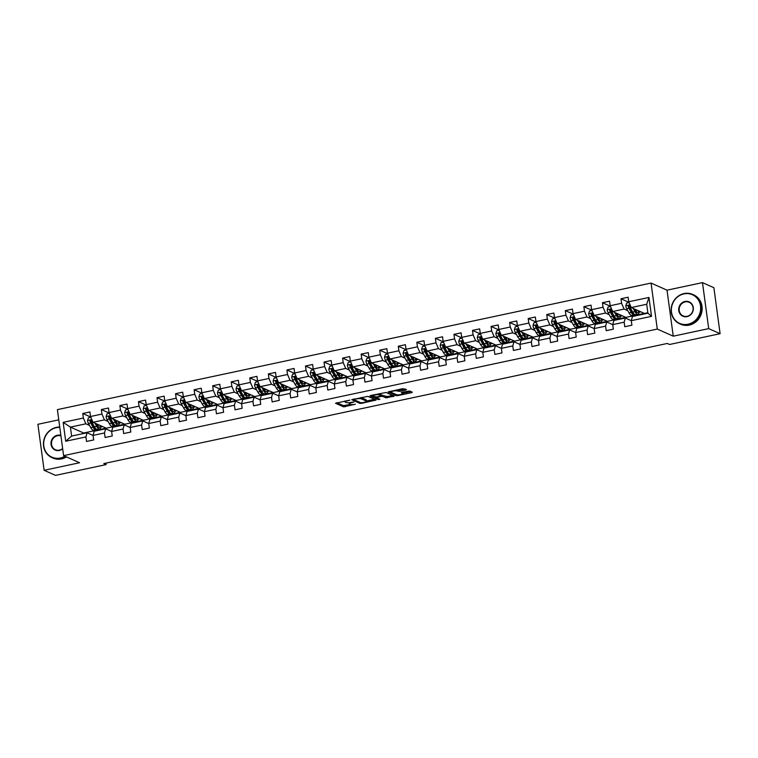 <?xml version="1.0" encoding="UTF-8"?>
<svg xmlns="http://www.w3.org/2000/svg" width="758" height="758" viewBox="0 0 758 758"><rect width="100%" height="100%" fill="white"/><g stroke="black" fill="none" stroke-linecap="round" stroke-linejoin="round"><path stroke-width="1.14" d="M349.789 400.139L335.529 403.265L343.592 406.856L355.379 404.232A4.036 0.872 172.3 0 1 350.215 404.384L349.542 404.09A4.036 0.872 172.3 0 1 349.277 403.834A4.036 0.872 172.3 0 1 351.845 402.65L353.948 401.996L351.219 402.375A4.036 0.872 172.3 0 1 346.046 402.536L345.373 402.233A4.036 0.872 172.3 0 1 345.108 401.977A4.036 0.872 172.3 0 1 347.676 400.793L349.789 400.139M405.795 390.076L406.515 389.621L402.64 388.664L388.058 391.971L396.197 395.648L397.817 395.591L411.594 392.653L412.314 392.208L409.585 390.995L402.072 392.303L401.266 392.663L402.706 393.355A3.373 0.73 172.3 0 1 402.924 393.563A3.373 0.73 172.3 0 1 400.233 394.653A3.373 0.73 172.3 0 1 396.453 394.681L391.147 392.322A3.373 0.73 172.3 0 1 390.929 392.104A3.373 0.73 172.3 0 1 393.62 391.014A3.373 0.73 172.3 0 1 397.4 390.986L399.902 391.327L405.795 390.076L405.682 389.252M673.246 336.182L708.702 328.621L720.1 333.7L713.875 287.699L702.476 282.62L667.021 290.172L651.056 283.066L657.281 329.067L673.246 336.182L667.021 290.172M58.773 419.847L37.9 424.3L44.125 470.301L79.571 462.74L63.606 455.634L657.281 329.067M44.125 470.301L55.523 475.38L106.082 464.607L105.893 463.147M720.1 333.7L669.541 344.483L667.258 343.469L103.808 463.583L106.082 464.607M367.933 396.358L351.74 399.712L359.879 403.389L361.5 403.341L376.082 400.034L367.933 396.358M370.7 395.477L386.097 392.492L394.236 396.159L385.926 397.836L382.657 396.377L381.037 396.425L376.319 397.628L379.862 399.286L378.176 399.58L369.98 395.922L370.7 395.477M651.056 283.066L57.39 409.623L63.606 455.634M628.969 302.309L620.991 298.747L621.598 303.285L610.181 305.72L609.565 301.182L602.43 302.707L603.046 307.246L591.619 309.681L591.003 305.142L583.868 306.658L584.484 311.197L573.057 313.632L572.451 309.093L565.307 310.619L565.923 315.157L554.505 317.593L553.89 313.054L546.745 314.57L547.361 319.109L535.944 321.544L535.328 317.005L528.193 318.531L528.8 323.069L517.382 325.504L516.766 320.966L509.632 322.482L510.248 327.02L498.821 329.455L498.205 324.917L491.07 326.442L491.686 330.981L480.259 333.416L479.653 328.877L472.509 330.403L473.125 334.941L461.707 337.376L461.091 332.838L453.947 334.354L454.563 338.892L443.146 341.327L442.53 336.789L435.395 338.314L436.002 342.853L424.584 345.288L423.968 340.749L416.834 342.265L417.45 346.804L406.023 349.239L405.407 344.701L398.272 346.226L398.888 350.764L387.461 353.2L386.855 348.661L379.711 350.187L380.327 354.725L368.909 357.16L368.293 352.622L361.149 354.138L361.765 358.676L350.348 361.111L349.732 356.573L342.597 358.098L343.203 362.637L331.786 365.072L331.17 360.533L324.036 362.049L324.651 366.588L313.225 369.023L312.609 364.484L305.474 366.01L306.09 370.548L294.663 372.983L294.057 368.445L286.912 369.97L287.528 374.509L276.111 376.944L275.495 372.405L268.351 373.921L268.967 378.46L257.549 380.895L256.934 376.356L249.799 377.882L250.405 382.42L238.988 384.856L238.372 380.317L231.237 381.833L231.853 386.372L220.426 388.807L219.811 384.268L212.676 385.794L213.292 390.332L201.865 392.767L201.258 388.229L194.114 389.745L194.73 394.283L183.313 396.718L182.697 392.18L175.553 393.705L176.169 398.244L164.751 400.679L164.135 396.14L157.001 397.666L157.607 402.204L146.19 404.639L145.574 400.101L138.439 401.617L139.055 406.155L127.628 408.59L127.012 404.052L119.878 405.577L120.494 410.116L109.067 412.551L108.46 408.012L101.316 409.528L101.932 414.067L90.515 416.502L89.899 411.964L82.764 413.489L83.371 418.028L63.151 422.339L65.7 441.241L71.612 436.068L87.085 432.771L93.073 435.433M620.991 298.747L628.126 297.221L628.742 301.76L648.962 297.449L651.52 316.351L631.291 320.662L631.907 325.201L624.772 326.726L624.156 322.188L612.739 324.623L613.345 329.161L606.21 330.678L605.595 326.139L594.177 328.574L594.793 333.113L587.649 334.638L587.033 330.1L575.616 332.535L576.232 337.073L569.087 338.589L568.481 334.051L557.054 336.486L557.67 341.024L550.535 342.55L549.92 338.011L538.493 340.446L539.109 344.985L531.974 346.51L531.358 341.972L519.941 344.407L520.547 348.945L513.412 350.461L512.796 345.923L501.379 348.358L501.995 352.896L494.851 354.422L494.244 349.883L482.818 352.318L483.433 356.857L476.289 358.373L475.683 353.834L464.256 356.269L464.872 360.808L457.737 362.333L457.121 357.795L445.695 360.23L446.31 364.769L439.176 366.294L438.56 361.756L427.142 364.191L427.749 368.729L420.614 370.245L419.998 365.707L408.581 368.142L409.197 372.68L402.053 374.206L401.446 369.667L390.019 372.102L390.635 376.641L383.491 378.157L382.885 373.618L371.458 376.053L372.074 380.592L364.939 382.117L364.323 377.579L352.906 380.014L353.512 384.552L346.378 386.078L345.762 381.539L334.344 383.965L334.951 388.503L327.816 390.029L327.2 385.49L315.783 387.925L316.399 392.464L309.255 393.989L308.648 389.451L297.221 391.886L297.837 396.425L290.693 397.941L290.087 393.402L278.66 395.837L279.276 400.376L272.141 401.901L271.525 397.363L260.108 399.798L260.714 404.336L253.579 405.852L252.964 401.314L241.546 403.749L242.153 408.287L235.018 409.813L234.402 405.274L222.985 407.709L223.601 412.248L216.456 413.773L215.85 409.235L204.423 411.67L205.039 416.208L197.904 417.724L197.288 413.186L185.862 415.621L186.477 420.159L179.343 421.685L178.727 417.146L167.31 419.581L167.916 424.12L160.781 425.636L160.165 421.097L148.748 423.533L149.364 428.071L142.22 429.596L141.604 425.058L130.186 427.493L130.802 432.032L123.658 433.557L123.052 429.019L111.625 431.454L112.241 435.992L105.106 437.508L104.49 432.97L93.063 435.405L93.679 439.943L86.545 441.469L85.929 436.93L65.7 441.241M636.256 314.494L637.326 314.968L625.909 317.403L612.682 311.51L624.099 309.075L627.785 310.714M631.3 320.691L625.312 318.028L613.885 320.463L612.739 324.623M624.099 309.075L621.598 303.285M612.682 311.51L610.181 305.72M624.156 322.188L625.312 318.028M617.694 318.445L618.765 318.919L607.347 321.354L594.12 315.461L605.538 313.026L609.224 314.674M612.739 324.651L606.751 321.979L595.324 324.415L594.177 328.574L588.189 325.94L576.772 328.375L575.616 332.535M605.538 313.026L603.046 307.246M594.12 315.461L591.619 309.681M605.595 326.139L606.751 321.979M599.142 322.406L600.203 322.88L588.786 325.315L575.559 319.421L586.976 316.986L590.662 318.625M586.976 316.986L584.484 311.197M575.559 319.421L573.057 313.632M587.033 330.1L588.189 325.94M580.581 326.357L581.651 326.84L570.224 329.275L556.997 323.372L568.424 320.937L572.101 322.586M575.625 332.563L569.628 329.891L558.21 332.326L557.054 336.486M568.424 320.937L565.923 315.157M556.997 323.372L554.505 317.593M568.481 334.051L569.628 329.891M562.019 330.317L563.09 330.791L551.663 333.226L538.436 327.333L549.863 324.898L553.548 326.537M557.064 336.524L551.066 333.852L539.649 336.287L538.493 340.446M549.863 324.898L547.361 319.109M538.436 327.333L535.944 321.544M549.92 338.011L551.066 333.852M543.458 334.269L544.528 334.752L533.111 337.187L519.884 331.293L531.301 328.858L534.987 330.497M538.502 340.475L532.514 337.812L521.087 340.238L519.941 344.407L513.952 341.763L502.526 344.198L501.379 348.358M531.301 328.858L528.8 323.069M519.884 331.293L517.382 325.504M531.358 341.972L532.514 337.812M524.896 338.229L525.967 338.703L514.549 341.138L501.322 335.244L512.74 332.809L516.425 334.458M512.74 332.809L510.248 327.02M501.322 335.244L498.821 329.455M512.796 345.923L513.952 341.763M506.344 342.19L507.405 342.663L495.988 345.098L482.761 339.205L494.178 336.77L497.864 338.409M501.379 348.386L495.391 345.724L483.974 348.159L482.818 352.318M494.178 336.77L491.686 330.981M482.761 339.205L480.259 333.416M494.244 349.883L495.391 345.724M487.782 346.141L488.853 346.614L477.426 349.05L464.199 343.156L475.626 340.721L479.302 342.37M482.827 352.347L476.829 349.675L465.412 352.11L464.256 356.269M475.626 340.721L473.125 334.941M464.199 343.156L461.707 337.376M475.683 353.834L476.829 349.675M469.221 350.101L470.292 350.575L458.865 353.01L445.638 347.117L457.065 344.682L460.75 346.321M464.266 356.307L458.268 353.635L446.85 356.071L445.695 360.23L439.716 357.587L428.289 360.022L427.142 364.191M457.065 344.682L454.563 338.892M445.638 347.117L443.146 341.327M457.121 357.795L458.268 353.635M450.659 354.052L451.73 354.536L440.313 356.971L427.086 351.077L438.503 348.642L442.189 350.281M438.503 348.642L436.002 342.853M427.086 351.077L424.584 345.288M438.56 361.756L439.716 357.587M432.098 358.013L433.169 358.487L421.751 360.922L408.524 355.028L419.941 352.593L423.627 354.232M427.142 364.219L421.154 361.547L409.727 363.982L408.581 368.142L402.593 365.508L391.175 367.943L390.019 372.102M419.941 352.593L417.45 346.804M408.524 355.028L406.023 349.239M419.998 365.707L421.154 361.547M413.546 361.973L414.607 362.447L403.19 364.882L389.963 358.989L401.38 356.554L405.066 358.193M401.38 356.554L398.888 350.764M389.963 358.989L387.461 353.2M401.446 369.667L402.593 365.508M394.984 365.924L396.055 366.398L384.628 368.833L371.401 362.94L382.828 360.505L386.504 362.153M390.029 372.131L384.031 369.459L372.614 371.894L371.458 376.053M382.828 360.505L380.327 354.725M371.401 362.94L368.909 357.16M382.885 373.618L384.031 369.459M376.423 369.885L377.493 370.359L366.067 372.794L352.84 366.9L364.266 364.465L367.952 366.105M371.467 376.091L365.479 373.419L354.052 375.854L352.906 380.014M364.266 364.465L361.765 358.676M352.84 366.9L350.348 361.111M364.323 377.579L365.479 373.419M357.861 373.836L358.932 374.319L347.515 376.754L334.287 370.851L345.705 368.426L349.391 370.065M352.906 380.042L346.918 377.37L335.491 379.805L334.344 383.965M345.705 368.426L343.203 362.637M334.287 370.851L331.786 365.072M345.762 381.539L346.918 377.37M339.3 377.797L340.37 378.27L328.953 380.706L315.726 374.812L327.143 372.377L330.829 374.016M334.344 384.003L328.356 381.331L316.929 383.766L315.783 387.925M327.143 372.377L324.651 366.588M315.726 374.812L313.225 369.023M327.2 385.49L328.356 381.331M320.748 381.757L321.809 382.231L310.392 384.666L297.164 378.773L308.582 376.338L312.268 377.977M315.783 387.954L309.795 385.291L298.377 387.726L297.221 391.886M308.582 376.338L306.09 370.548M297.164 378.773L294.663 372.983M308.648 389.451L309.795 385.291M302.186 385.708L303.257 386.182L291.83 388.617L278.603 382.724L290.03 380.289L293.716 381.937M297.231 391.914L291.233 389.242L279.816 391.678L278.66 395.837M290.03 380.289L287.528 374.509M278.603 382.724L276.111 376.944M290.087 393.402L291.233 389.242M283.625 389.669L284.695 390.143L273.268 392.578L260.041 386.684L271.468 384.249L275.154 385.888M278.669 395.865L272.681 393.203L261.254 395.638L260.108 399.798M271.468 384.249L268.967 378.46M260.041 386.684L257.549 380.895M271.525 397.363L272.681 393.203M265.063 393.62L266.134 394.103L254.716 396.538L241.489 390.635L252.907 388.2L256.592 389.849M260.108 399.826L254.119 397.154L242.693 399.589L241.546 403.749M252.907 388.2L250.405 382.42M241.489 390.635L238.988 384.856M252.964 401.314L254.119 397.154M246.502 397.58L247.572 398.054L236.155 400.489L222.928 394.596L234.345 392.161L238.031 393.8M241.546 403.787L235.558 401.115L224.141 403.55L222.985 407.709M234.345 392.161L231.853 386.372M222.928 394.596L220.426 388.807M234.402 405.274L235.558 401.115M227.95 401.532L229.011 402.015L217.593 404.45L204.366 398.556L215.784 396.121L219.469 397.761M222.985 407.738L216.996 405.075L205.579 407.501L204.423 411.67L198.435 409.026L187.018 411.461L185.862 415.621M215.784 396.121L213.292 390.332M204.366 398.556L201.865 392.767M215.85 409.235L216.996 405.075M209.388 405.492L210.459 405.966L199.032 408.401L185.805 402.507L197.232 400.072L200.917 401.721M197.232 400.072L194.73 394.283M185.805 402.507L183.313 396.718M197.288 413.186L198.435 409.026M190.827 409.453L191.897 409.926L180.47 412.361L167.243 406.468L178.67 404.033L182.356 405.672M185.871 415.649L179.883 412.987L168.456 415.422L167.31 419.581L161.321 416.938L149.894 419.373L148.748 423.533M178.67 404.033L176.169 398.244M167.243 406.468L164.751 400.679M178.727 417.146L179.883 412.987M172.265 413.404L173.336 413.877L161.918 416.313L148.691 410.419L160.109 407.984L163.794 409.633M160.109 407.984L157.607 402.204M148.691 410.419L146.19 404.639M160.165 421.097L161.321 416.938M153.703 417.364L154.774 417.838L143.357 420.273L130.13 414.38L141.547 411.945L145.233 413.584M148.748 423.57L142.76 420.898L131.342 423.334L130.186 427.493L124.198 424.85L112.781 427.285L111.625 431.454M141.547 411.945L139.055 406.155M130.13 414.38L127.628 408.59M141.604 425.058L142.76 420.898M135.151 421.315L136.213 421.799L124.795 424.234L111.568 418.34L122.986 415.905L126.671 417.544M122.986 415.905L120.494 410.116M111.568 418.34L109.067 412.551M123.052 429.019L124.198 424.85M116.59 425.276L117.661 425.75L106.234 428.185L93.007 422.291L104.433 419.856L108.119 421.495M111.634 431.482L105.637 428.81L94.219 431.245L93.063 435.405M104.433 419.856L101.932 414.067M93.007 422.291L90.515 416.502M104.49 432.97L105.637 428.81M98.028 429.236L99.099 429.71L83.636 433.007L70.399 427.114L85.872 423.817L89.558 425.456M85.872 423.817L83.371 418.028M71.612 436.068L70.399 427.114L63.151 422.339M85.929 436.93L87.085 432.771M708.702 328.621L702.476 282.62M83.636 433.007L83.693 433.491M631.291 320.662L632.447 316.503L647.91 313.206L646.707 304.252L631.234 307.549L644.461 313.442L647.844 312.722M637.326 314.968L644.272 313.357M618.765 318.919L625.71 317.318M600.203 322.88L607.149 321.269M581.651 326.84L588.587 325.229M563.09 330.791L570.035 329.18M544.528 334.752L551.473 333.141M525.967 338.703L532.912 337.102M507.405 342.663L514.35 341.053M488.853 346.614L495.789 345.013M470.292 350.575L477.237 348.964M451.73 354.536L458.675 352.925M433.169 358.487L440.114 356.885M414.607 362.447L421.552 360.836M396.055 366.398L402.991 364.797M377.493 370.359L384.439 368.748M358.932 374.319L365.877 372.709M340.37 378.27L347.316 376.66M321.809 382.231L328.754 380.62M303.257 386.182L310.202 384.581M284.695 390.143L291.641 388.532M266.134 394.103L273.079 392.492M247.572 398.054L254.517 396.443M229.011 402.015L235.956 400.404M210.459 405.966L217.404 404.365M191.897 409.926L198.842 408.316M173.336 413.877L180.281 412.276M154.774 417.838L161.719 416.227M136.213 421.799L143.158 420.188M117.661 425.75L124.606 424.148M99.099 429.71L106.044 428.099M651.52 316.351L647.91 313.206M646.707 304.252L648.962 297.449M631.234 307.549L628.742 301.76M100.985 426.925L102.624 426.574M99.08 429.587L98.208 429.199M90.742 417.052L82.764 413.489M109.304 413.091L101.316 409.528M117.642 425.626L116.77 425.238M119.546 422.964L121.176 422.623M127.865 409.131L119.878 405.577M136.203 421.675L135.322 421.277M138.108 419.013L139.737 418.662M146.427 405.179L138.439 401.617M154.755 417.715L153.883 417.326M156.66 415.052L158.299 414.702M164.988 401.219L157.001 397.666M173.317 413.754L172.445 413.366M175.221 411.101L176.86 410.751M183.54 397.268L175.553 393.705M191.878 409.803L191.007 409.415M193.783 407.141L195.422 406.79M202.102 393.307L194.114 389.745M210.44 405.843L209.568 405.454M212.344 403.19L213.974 402.839M220.663 389.347L212.676 385.794M229.001 401.892L228.12 401.494M230.906 399.229L232.535 398.879M239.225 385.396L231.237 381.833M247.553 397.931L246.682 397.543M249.458 395.269L251.097 394.927M257.777 381.435L249.799 377.882M266.115 393.971L265.243 393.582M268.019 391.317L269.659 390.967M276.338 377.484L268.351 373.921M284.676 390.019L283.805 389.631M286.581 387.357L288.22 387.006M294.9 373.523L286.912 369.97M303.238 386.059L302.366 385.67M305.142 383.406L306.772 383.055M313.461 369.572L305.474 366.01M321.799 382.108L320.918 381.719M323.704 379.445L325.334 379.095M332.023 365.612L324.036 362.049M340.351 378.147L339.48 377.759M342.256 375.485L343.895 375.144M350.575 361.651L342.597 358.098M358.913 374.187L358.041 373.798M360.817 371.534L362.457 371.183M369.137 357.7L361.149 354.138M377.475 370.236L376.603 369.847M379.379 367.573L381.018 367.223M387.698 353.74L379.711 350.187M396.036 366.275L395.164 365.887M397.941 363.622L399.57 363.272M406.26 349.789L398.272 346.226M414.598 362.324L413.716 361.936M416.502 359.662L418.132 359.311M424.821 345.828L416.834 342.265M433.15 358.363L432.278 357.975M435.054 355.701L436.693 355.36M443.373 341.867L435.395 338.314M451.711 354.412L450.839 354.014M453.616 351.75L455.255 351.399M461.935 337.916L453.947 334.354M470.273 350.452L469.401 350.063M472.177 347.789L473.816 347.439M480.496 333.956L472.509 330.403M488.834 346.491L487.962 346.103M490.739 343.838L492.368 343.488M499.058 330.005L491.07 326.442M507.396 342.54L506.515 342.152M509.3 339.878L510.93 339.527M517.619 326.044L509.632 322.482M525.948 338.58L525.076 338.191M527.852 335.927L529.491 335.576M536.171 322.084L528.193 318.531M544.509 334.629L543.638 334.231M546.414 331.966L548.053 331.616M554.733 318.133L546.745 314.57M563.071 330.668L562.199 330.28M564.975 328.006L566.614 327.664M573.294 314.172L565.307 310.619M581.632 326.707L580.751 326.319M583.537 324.054L585.167 323.704M591.856 310.221L583.868 306.658M600.194 322.756L599.313 322.368M602.098 320.094L603.728 319.743M610.417 306.26L602.43 302.707M618.746 318.796L617.874 318.407M620.65 316.143L622.29 315.792M637.307 314.845L636.436 314.456M639.212 312.182L640.851 311.832M336.855 402.688L343.421 405.615L350.338 404.44M366.379 401.02L374.499 399.286M353.143 399.22L353.882 399.542M354.45 399.352L353.948 399.665L361.026 402.82L363.849 402.422A4.036 0.872 172.3 0 0 366.417 401.247A4.036 0.872 172.3 0 0 366.152 400.991L361.32 398.831A4.036 0.872 172.3 0 0 356.146 398.992L354.393 398.954M366.417 401.247L366.247 399.997A4.036 0.872 172.3 0 0 365.981 399.741L366.152 400.991M361.016 397.543A4.036 0.872 172.3 0 1 361.149 397.59L365.981 399.741M392.663 395.411L387.366 396.538L387.537 397.789M381.122 395.136L387.366 396.538M376.319 397.58L375.238 397.097M379.104 393.686L379.265 394.871A3.373 0.73 172.3 0 0 375.485 394.899A3.373 0.73 172.3 0 0 372.794 395.989L371.306 395.344M372.671 395.06L372.794 395.989A3.373 0.73 172.3 0 0 373.012 396.197L376.499 396.984L381.217 395.78L379.265 394.871M380.99 394.634L381.132 395.704M379.19 393.667L380.961 394.454M397.344 389.792L399.731 390.086L405.018 388.958M402.924 393.563L402.754 392.322A3.373 0.73 172.3 0 0 402.65 392.17M402.877 393.231L410.817 391.545M389.47 391.479L390.939 392.132L390.806 391.194M90.846 417.288L88.402 417.81L87.549 420.548A3.402 1.099 78 0 0 88.459 423.485L90.77 427.645A9.835 3.174 78 0 0 93.66 430.165L95.925 429.682A9.835 3.174 78 0 0 96.579 429.274M94.267 427.484A8.158 2.634 78 0 0 94.466 426.858L92.144 422.699A3.402 1.099 -102 0 1 91.424 420.718L90.969 420.15M94.921 423.144L96.721 426.384A9.835 3.174 78 0 0 99.611 428.895A9.835 3.174 78 0 0 101.165 425.93M96.01 423.627L96.863 425.172A8.158 2.634 78 0 0 99.26 427.266A8.158 2.634 78 0 0 100.407 425.589M91.424 420.718L89.994 421.022A3.402 1.099 78 0 0 90.723 423.002L93.035 427.171A9.835 3.174 78 0 0 95.925 429.682M97.536 426.204A9.835 3.174 78 0 0 97.583 424.328M96.958 424.054A8.158 2.634 -102 0 1 96.901 425.247M95.224 428.052A8.158 2.634 -102 0 1 93.177 425.958L90.865 421.799A1.734 0.559 -102 0 1 90.647 421.315L89.994 421.022M99.611 428.895L97.346 429.379A9.835 3.174 -102 0 1 94.466 426.858L96.721 426.384M97.962 426.697A8.158 2.634 78 0 0 98.35 424.679M59.787 427.389A15.681 14.449 -66 0 0 56.263 427.692A15.681 14.449 -66 0 0 43.793 445.95A15.681 14.449 -66 0 0 60.365 458.031A15.681 14.449 -66 0 0 64.932 456.221M65.472 456.458A16.07 14.8 114 0 1 60.545 458.467A16.07 14.8 114 0 1 51.904 457.595A16.07 14.8 114 0 1 43.604 441.431A16.07 14.8 114 0 1 56.348 427.379A16.07 14.8 114 0 1 59.749 427.067M62.687 448.783A7.836 7.22 114 0 1 59.332 450.441A7.836 7.22 114 0 1 51.051 444.406A7.836 7.22 114 0 1 57.286 435.272A7.836 7.22 114 0 1 60.886 435.462M60.943 435.897A7.457 6.869 -66 0 0 57.475 435.708A7.457 6.869 -66 0 0 51.563 442.227A7.457 6.869 -66 0 0 55.41 449.731A7.457 6.869 -66 0 0 59.418 450.129A7.457 6.869 -66 0 0 62.649 448.509M66.477 456.913A16.07 14.8 114 0 1 61.55 458.912A16.07 14.8 114 0 1 52.908 458.04L51.904 457.595M683.953 293.877A15.681 14.449 -66 0 0 671.493 312.135A15.681 14.449 -66 0 0 688.056 324.216A15.681 14.449 -66 0 0 700.525 305.948A15.681 14.449 -66 0 0 683.953 293.877M688.245 324.651A16.07 14.8 114 0 1 679.604 323.78A16.07 14.8 114 0 1 671.304 307.615A16.07 14.8 114 0 1 684.038 293.564A16.07 14.8 114 0 1 692.679 294.426A16.07 14.8 114 0 1 700.979 310.6A16.07 14.8 114 0 1 688.245 324.651M684.976 301.457A7.836 7.22 114 0 1 693.267 307.492A7.836 7.22 114 0 1 687.032 316.626A7.836 7.22 114 0 1 678.751 310.591A7.836 7.22 114 0 1 684.976 301.457M687.118 316.313A7.457 6.869 -66 0 0 693.03 309.795A7.457 6.869 -66 0 0 689.174 302.3A7.457 6.869 -66 0 0 685.166 301.892A7.457 6.869 -66 0 0 679.253 308.411A7.457 6.869 -66 0 0 683.11 315.915A7.457 6.869 -66 0 0 687.118 316.313M692.679 294.426L693.684 294.881A16.07 14.8 114 0 1 701.984 311.045A16.07 14.8 114 0 1 689.249 325.097A16.07 14.8 114 0 1 680.608 324.225L679.604 323.78M109.408 413.328L106.963 413.849L106.111 416.587A3.402 1.099 78 0 0 107.02 419.525L109.332 423.694A9.835 3.174 78 0 0 112.222 426.204L114.486 425.721A9.835 3.174 78 0 0 115.14 425.314M112.828 423.523A8.158 2.634 78 0 0 113.018 422.907L110.706 418.738A3.402 1.099 -102 0 1 109.976 416.767L109.531 416.189M113.482 419.193L115.282 422.424A9.835 3.174 78 0 0 118.172 424.935A9.835 3.174 78 0 0 119.726 421.969M114.562 419.676L115.424 421.221A8.158 2.634 78 0 0 117.822 423.305A8.158 2.634 78 0 0 118.968 421.637M109.976 416.767L108.555 417.071A3.402 1.099 78 0 0 109.275 419.041L111.597 423.21A9.835 3.174 78 0 0 114.486 425.721M116.097 422.253A9.835 3.174 78 0 0 116.145 420.377M115.519 420.093A8.158 2.634 -102 0 1 115.462 421.287M113.785 424.092A8.158 2.634 -102 0 1 111.739 422.007L109.417 417.838A1.734 0.559 -102 0 1 109.209 417.364L108.555 417.071M118.172 424.935L115.908 425.418A9.835 3.174 -102 0 1 113.018 422.907L115.282 422.424M116.524 422.737A8.158 2.634 78 0 0 116.912 420.718M127.969 409.377L125.525 409.898L124.672 412.636A3.402 1.099 78 0 0 125.582 415.574L127.894 419.733A9.835 3.174 78 0 0 130.783 422.253L133.038 421.77A9.835 3.174 78 0 0 133.702 421.363M131.39 419.562A8.158 2.634 78 0 0 131.579 418.947L129.267 414.787A3.402 1.099 -102 0 1 128.538 412.807L128.093 412.229M132.044 415.232L133.844 418.463A9.835 3.174 78 0 0 136.734 420.984A9.835 3.174 78 0 0 138.288 418.018M133.124 415.716L133.986 417.26A8.158 2.634 78 0 0 136.383 419.345A8.158 2.634 78 0 0 137.53 417.677M128.538 412.807L127.107 413.11A3.402 1.099 78 0 0 127.837 415.09L130.149 419.25A9.835 3.174 78 0 0 133.038 421.77M134.649 418.293A9.835 3.174 78 0 0 134.706 416.417M134.081 416.142A8.158 2.634 -102 0 1 134.024 417.336M132.347 420.14A8.158 2.634 -102 0 1 130.3 418.046L127.979 413.887A1.734 0.559 -102 0 1 127.77 413.404L127.107 413.11M136.734 420.984L134.469 421.467A9.835 3.174 -102 0 1 131.579 418.947L133.844 418.463M135.076 418.776A8.158 2.634 78 0 0 135.474 416.758M146.531 405.416L144.077 405.937L143.224 408.676A3.402 1.099 78 0 0 144.134 411.613L146.455 415.782A9.835 3.174 78 0 0 149.345 418.293L151.6 417.81A9.835 3.174 78 0 0 152.263 417.402M149.951 415.611A8.158 2.634 78 0 0 150.141 414.996L147.829 410.827A3.402 1.099 -102 0 1 147.099 408.846L146.654 408.278M150.605 411.281L152.405 414.512A9.835 3.174 78 0 0 155.286 417.023A9.835 3.174 78 0 0 156.849 414.058M151.685 411.765L152.548 413.299A8.158 2.634 78 0 0 154.945 415.393A8.158 2.634 78 0 0 156.091 413.726M147.099 408.846L145.669 409.159A3.402 1.099 78 0 0 146.398 411.13L148.71 415.299A9.835 3.174 78 0 0 151.6 417.81M153.211 414.342A9.835 3.174 78 0 0 153.268 412.466M152.642 412.181A8.158 2.634 -102 0 1 152.585 413.375M150.908 416.18A8.158 2.634 -102 0 1 148.852 414.086L146.54 409.926A1.734 0.559 -102 0 1 146.332 409.443L145.669 409.159M155.286 417.023L153.031 417.506A9.835 3.174 -102 0 1 150.141 414.996L152.405 414.512M153.637 414.825A8.158 2.634 78 0 0 154.035 412.807M165.083 401.456L162.638 401.977L161.786 404.725A3.402 1.099 78 0 0 162.695 407.662L165.007 411.821A9.835 3.174 78 0 0 167.897 414.332L170.162 413.859A9.835 3.174 78 0 0 170.815 413.442M168.513 411.651A8.158 2.634 78 0 0 168.702 411.035L166.381 406.875A3.402 1.099 -102 0 1 165.661 404.895L165.206 404.317M169.167 407.321L170.957 410.552A9.835 3.174 78 0 0 173.847 413.072A9.835 3.174 78 0 0 175.401 410.106M170.247 407.804L171.1 409.348A8.158 2.634 78 0 0 173.497 411.433A8.158 2.634 78 0 0 174.653 409.765M165.661 404.895L164.23 405.198A3.402 1.099 78 0 0 164.96 407.179L167.272 411.338A9.835 3.174 78 0 0 170.162 413.859M171.772 410.381A9.835 3.174 78 0 0 171.82 408.505M171.194 408.23A8.158 2.634 -102 0 1 171.147 409.415M169.46 412.229A8.158 2.634 -102 0 1 167.414 410.135L165.102 405.966A1.734 0.559 -102 0 1 164.884 405.492L164.23 405.198M173.847 413.072L171.592 413.555A9.835 3.174 -102 0 1 168.702 411.035L170.957 410.552M172.199 410.864A8.158 2.634 78 0 0 172.597 408.846M183.644 397.505L181.2 398.026L180.347 400.764A3.402 1.099 78 0 0 181.257 403.701L183.569 407.861A9.835 3.174 78 0 0 186.459 410.381L188.723 409.898A9.835 3.174 78 0 0 189.377 409.491M187.065 407.7A8.158 2.634 78 0 0 187.264 407.084L184.943 402.915A3.402 1.099 -102 0 1 184.222 400.935L183.768 400.366M187.719 403.36L189.519 406.601A9.835 3.174 78 0 0 192.409 409.112A9.835 3.174 78 0 0 193.963 406.146M188.808 403.843L189.661 405.388A8.158 2.634 78 0 0 192.058 407.482A8.158 2.634 78 0 0 193.205 405.805M184.222 400.935L182.792 401.238A3.402 1.099 78 0 0 183.521 403.218L185.833 407.387A9.835 3.174 78 0 0 188.723 409.898M190.334 406.421A9.835 3.174 78 0 0 190.381 404.545M189.756 404.27A8.158 2.634 -102 0 1 189.699 405.464M188.022 408.268A8.158 2.634 -102 0 1 185.975 406.174L183.663 402.015A1.734 0.559 -102 0 1 183.445 401.532L182.792 401.238M192.409 409.112L190.144 409.595A9.835 3.174 -102 0 1 187.264 407.074L189.519 406.601M190.76 406.913A8.158 2.634 78 0 0 191.149 404.895M202.206 393.544L199.761 394.065L198.909 396.813A3.402 1.099 78 0 0 199.818 399.741L202.13 403.91A9.835 3.174 78 0 0 205.02 406.421L207.285 405.937A9.835 3.174 78 0 0 207.938 405.53M205.626 403.739A8.158 2.634 78 0 0 205.816 403.123L203.504 398.954A3.402 1.099 -102 0 1 202.774 396.984L202.329 396.406M206.28 399.409L208.08 402.64A9.835 3.174 78 0 0 210.97 405.151A9.835 3.174 78 0 0 212.524 402.185M207.36 399.892L208.223 401.437A8.158 2.634 78 0 0 210.62 403.521A8.158 2.634 78 0 0 211.766 401.854M202.774 396.984L201.353 397.287A3.402 1.099 78 0 0 202.073 399.267L204.395 403.427A9.835 3.174 78 0 0 207.285 405.937M208.895 402.47A9.835 3.174 78 0 0 208.943 400.594M208.317 400.309A8.158 2.634 -102 0 1 208.261 401.503M206.583 404.308A8.158 2.634 -102 0 1 204.537 402.223L202.215 398.054A1.734 0.559 -102 0 1 202.007 397.58L201.353 397.287M210.97 405.151L208.706 405.634A9.835 3.174 -102 0 1 205.816 403.123L208.08 402.64M209.322 402.953A8.158 2.634 78 0 0 209.71 400.935M220.768 389.593L218.323 390.114L217.47 392.852A3.402 1.099 78 0 0 218.38 395.79L220.692 399.949A9.835 3.174 78 0 0 223.582 402.47L225.837 401.986A9.835 3.174 78 0 0 226.5 401.579M224.188 399.779A8.158 2.634 78 0 0 224.377 399.163L222.066 395.003A3.402 1.099 -102 0 1 221.336 393.023L220.891 392.445M224.842 395.449L226.642 398.68A9.835 3.174 78 0 0 229.532 401.2A9.835 3.174 78 0 0 231.086 398.234M225.922 395.932L226.784 397.476A8.158 2.634 78 0 0 229.181 399.561A8.158 2.634 78 0 0 230.328 397.893M221.336 393.023L219.905 393.326A3.402 1.099 78 0 0 220.635 395.306L222.947 399.466A9.835 3.174 78 0 0 225.837 401.986M227.447 398.509A9.835 3.174 78 0 0 227.504 396.633M226.879 396.358A8.158 2.634 -102 0 1 226.822 397.552M225.145 400.357A8.158 2.634 -102 0 1 223.098 398.263L220.777 394.103A1.734 0.559 -102 0 1 220.569 393.62L219.905 393.326M229.532 401.2L227.267 401.683A9.835 3.174 -102 0 1 224.377 399.163L226.642 398.68M227.874 398.992A8.158 2.634 78 0 0 228.272 396.974M239.329 385.632L236.875 386.154L236.022 388.892A3.402 1.099 78 0 0 236.932 391.829L239.253 395.998A9.835 3.174 78 0 0 242.143 398.509L244.398 398.026A9.835 3.174 78 0 0 245.061 397.618M242.749 395.828A8.158 2.634 78 0 0 242.939 395.212L240.627 391.043A3.402 1.099 -102 0 1 239.898 389.062L239.452 388.494M243.403 391.498L245.204 394.729A9.835 3.174 78 0 0 248.084 397.239A9.835 3.174 78 0 0 249.647 394.274M244.483 391.981L245.346 393.516A8.158 2.634 78 0 0 247.743 395.61A8.158 2.634 78 0 0 248.889 393.942M239.898 389.062L238.467 389.375A3.402 1.099 78 0 0 239.196 391.346L241.508 395.515A9.835 3.174 78 0 0 244.398 398.026M246.009 394.558A9.835 3.174 78 0 0 246.066 392.682M245.44 392.398A8.158 2.634 -102 0 1 245.384 393.591M243.706 396.396A8.158 2.634 -102 0 1 241.65 394.302L239.339 390.143A1.734 0.559 -102 0 1 239.13 389.659L238.467 389.375M248.084 397.239L245.829 397.723A9.835 3.174 -102 0 1 242.939 395.212L245.204 394.729M246.435 395.041A8.158 2.634 78 0 0 246.833 393.023M257.881 381.681L255.437 382.203L254.584 384.941A3.402 1.099 78 0 0 255.493 387.878L257.805 392.038A9.835 3.174 78 0 0 260.695 394.558L262.96 394.075A9.835 3.174 78 0 0 263.613 393.658M261.311 391.867A8.158 2.634 78 0 0 261.501 391.251L259.179 387.092A3.402 1.099 -102 0 1 258.459 385.111L258.004 384.533M261.965 387.537L263.756 390.768A9.835 3.174 78 0 0 266.645 393.288A9.835 3.174 78 0 0 268.199 390.323M263.045 388.02L263.898 389.565A8.158 2.634 78 0 0 266.295 391.649A8.158 2.634 78 0 0 267.451 389.982M258.459 385.111L257.028 385.415A3.402 1.099 78 0 0 257.758 387.395L260.07 391.554A9.835 3.174 78 0 0 262.96 394.075M264.57 390.597A9.835 3.174 78 0 0 264.618 388.721M263.992 388.447A8.158 2.634 -102 0 1 263.945 389.631M262.259 392.445A8.158 2.634 -102 0 1 260.212 390.351L257.9 386.182A1.734 0.559 -102 0 1 257.682 385.708L257.028 385.415M266.645 393.288L264.39 393.772A9.835 3.174 -102 0 1 261.501 391.251L263.756 390.768M264.997 391.081A8.158 2.634 78 0 0 265.395 389.062M276.443 377.721L273.998 378.242L273.145 380.98A3.402 1.099 78 0 0 274.055 383.918L276.367 388.077A9.835 3.174 78 0 0 279.257 390.597L281.521 390.114A9.835 3.174 78 0 0 282.175 389.707M279.863 387.916A8.158 2.634 78 0 0 280.062 387.3L277.741 383.131A3.402 1.099 -102 0 1 277.021 381.151L276.566 380.582M280.517 383.576L282.317 386.817A9.835 3.174 78 0 0 285.207 389.328A9.835 3.174 78 0 0 286.761 386.362M281.606 384.06L282.459 385.604A8.158 2.634 78 0 0 284.856 387.698A8.158 2.634 78 0 0 286.003 386.021M277.021 381.151L275.59 381.454A3.402 1.099 78 0 0 276.319 383.434L278.631 387.603A9.835 3.174 78 0 0 281.521 390.114M283.132 386.637A9.835 3.174 78 0 0 283.179 384.77M282.554 384.486A8.158 2.634 -102 0 1 282.497 385.68M280.82 388.484A8.158 2.634 -102 0 1 278.773 386.391L276.462 382.231A1.734 0.559 -102 0 1 276.244 381.748L275.59 381.454M285.207 389.328L282.942 389.811A9.835 3.174 -102 0 1 280.062 387.3L282.317 386.817M283.558 387.13A8.158 2.634 78 0 0 283.947 385.111M295.004 373.76L292.56 374.281L291.707 377.029A3.402 1.099 78 0 0 292.616 379.957L294.928 384.126A9.835 3.174 78 0 0 297.818 386.637L300.083 386.163A9.835 3.174 78 0 0 300.736 385.746M298.425 383.955A8.158 2.634 78 0 0 298.614 383.34L296.302 379.171A3.402 1.099 -102 0 1 295.573 377.2L295.127 376.622M299.078 379.625L300.879 382.856A9.835 3.174 78 0 0 303.769 385.377A9.835 3.174 78 0 0 305.322 382.402M300.159 380.109L301.021 381.653A8.158 2.634 78 0 0 303.418 383.738A8.158 2.634 78 0 0 304.564 382.07M295.573 377.2L294.151 377.503A3.402 1.099 78 0 0 294.871 379.483L297.193 383.643A9.835 3.174 78 0 0 300.083 386.163M301.693 382.686A9.835 3.174 78 0 0 301.741 380.81M301.115 380.525A8.158 2.634 -102 0 1 301.059 381.719M299.382 384.524A8.158 2.634 -102 0 1 297.335 382.439L295.014 378.27A1.734 0.559 -102 0 1 294.805 377.797L294.151 377.503M303.769 385.377L301.504 385.85A9.835 3.174 -102 0 1 298.614 383.34L300.879 382.856M302.11 383.169A8.158 2.634 78 0 0 302.508 381.151M313.566 369.809L311.121 370.33L310.268 373.069A3.402 1.099 78 0 0 311.178 376.006L313.49 380.165A9.835 3.174 78 0 0 316.38 382.686L318.635 382.203A9.835 3.174 78 0 0 319.298 381.795M316.986 379.995A8.158 2.634 78 0 0 317.176 379.379L314.864 375.219A3.402 1.099 -102 0 1 314.134 373.239L313.689 372.671M317.64 375.665L319.44 378.896A9.835 3.174 78 0 0 322.33 381.416A9.835 3.174 78 0 0 323.884 378.45M318.72 376.148L319.582 377.692A8.158 2.634 78 0 0 321.979 379.777A8.158 2.634 78 0 0 323.126 378.109M314.134 373.239L312.703 373.542A3.402 1.099 78 0 0 313.433 375.523L315.745 379.682A9.835 3.174 78 0 0 318.635 382.203M320.246 378.725A9.835 3.174 78 0 0 320.302 376.849M319.677 376.574A8.158 2.634 -102 0 1 319.62 377.768M317.943 380.573A8.158 2.634 -102 0 1 315.887 378.479L313.575 374.319A1.734 0.559 -102 0 1 313.367 373.836L312.703 373.542M322.33 381.416L320.065 381.899A9.835 3.174 -102 0 1 317.176 379.379L319.44 378.896M320.672 379.208A8.158 2.634 78 0 0 321.07 377.2M332.127 365.849L329.673 366.37L328.82 369.108A3.402 1.099 78 0 0 329.73 372.045L332.051 376.214A9.835 3.174 78 0 0 334.941 378.725L337.196 378.242A9.835 3.174 78 0 0 337.86 377.835M335.548 376.044A8.158 2.634 78 0 0 335.737 375.428L333.425 371.259A3.402 1.099 -102 0 1 332.696 369.288L332.25 368.71M336.201 371.714L337.992 374.945A9.835 3.174 78 0 0 340.882 377.456A9.835 3.174 78 0 0 342.445 374.49M337.282 372.197L338.144 373.741A8.158 2.634 78 0 0 340.541 375.826A8.158 2.634 78 0 0 341.687 374.158M332.696 369.288L331.265 369.591A3.402 1.099 78 0 0 331.995 371.562L334.306 375.731A9.835 3.174 78 0 0 337.196 378.242M338.807 374.774A9.835 3.174 78 0 0 338.864 372.898M338.239 372.614A8.158 2.634 -102 0 1 338.182 373.808M336.495 376.612A8.158 2.634 -102 0 1 334.449 374.528L332.137 370.359A1.734 0.559 -102 0 1 331.919 369.876L331.265 369.591M340.882 377.456L338.627 377.939A9.835 3.174 -102 0 1 335.737 375.428L337.992 374.945M339.233 375.257A8.158 2.634 78 0 0 339.631 373.239M350.679 361.898L348.235 362.419L347.382 365.157A3.402 1.099 78 0 0 348.292 368.094L350.603 372.254A9.835 3.174 78 0 0 353.493 374.774L355.758 374.291A9.835 3.174 78 0 0 356.412 373.874M354.109 372.083A8.158 2.634 78 0 0 354.299 371.467L351.977 367.308A3.402 1.099 -102 0 1 351.257 365.328L350.802 364.75M354.763 367.753L356.554 370.984A9.835 3.174 78 0 0 359.444 373.505A9.835 3.174 78 0 0 360.998 370.539M355.843 368.236L356.696 369.781A8.158 2.634 78 0 0 359.093 371.865A8.158 2.634 78 0 0 360.249 370.198M351.257 365.328L349.826 365.631A3.402 1.099 78 0 0 350.556 367.611L352.868 371.771A9.835 3.174 78 0 0 355.758 374.291M357.369 370.814A9.835 3.174 78 0 0 357.416 368.938M356.791 368.663A8.158 2.634 -102 0 1 356.743 369.847M355.057 372.661A8.158 2.634 -102 0 1 353.01 370.567L350.698 366.398A1.734 0.559 -102 0 1 350.48 365.924L349.826 365.631M359.444 373.505L357.189 373.988A9.835 3.174 -102 0 1 354.299 371.467L356.554 370.984M357.795 371.297A8.158 2.634 78 0 0 358.193 369.279M369.241 357.937L366.796 358.458L365.943 361.196A3.402 1.099 78 0 0 366.853 364.134L369.165 368.303A9.835 3.174 78 0 0 372.055 370.814L374.319 370.33A9.835 3.174 78 0 0 374.973 369.923M372.661 368.132A8.158 2.634 78 0 0 372.86 367.516L370.539 363.347A3.402 1.099 -102 0 1 369.809 361.367L369.364 360.799M373.315 363.793L375.115 367.033A9.835 3.174 78 0 0 378.005 369.544A9.835 3.174 78 0 0 379.559 366.578M374.405 364.276L375.257 365.82A8.158 2.634 78 0 0 377.655 367.914A8.158 2.634 78 0 0 378.801 366.237M369.809 361.367L368.388 361.67A3.402 1.099 78 0 0 369.118 363.651L371.429 367.82A9.835 3.174 78 0 0 374.319 370.33M375.93 366.863A9.835 3.174 78 0 0 375.977 364.986M375.352 364.702A8.158 2.634 -102 0 1 375.295 365.896M373.618 368.701A8.158 2.634 -102 0 1 371.572 366.607L369.26 362.447A1.734 0.559 -102 0 1 369.042 361.964L368.388 361.67M378.005 369.544L375.741 370.027A9.835 3.174 -102 0 1 372.86 367.516L375.115 367.033M376.356 367.346A8.158 2.634 78 0 0 376.745 365.328M387.802 353.977L385.358 354.498L384.505 357.245A3.402 1.099 78 0 0 385.415 360.183L387.726 364.342A9.835 3.174 78 0 0 390.616 366.853L392.881 366.379A9.835 3.174 78 0 0 393.535 365.962M391.223 364.172A8.158 2.634 78 0 0 391.412 363.556L389.1 359.396A3.402 1.099 -102 0 1 388.371 357.416L387.925 356.838M391.877 359.842L393.677 363.073A9.835 3.174 78 0 0 396.567 365.593A9.835 3.174 78 0 0 398.121 362.618M392.957 360.325L393.819 361.869A8.158 2.634 78 0 0 396.216 363.954A8.158 2.634 78 0 0 397.363 362.286M388.371 357.416L386.95 357.719A3.402 1.099 78 0 0 387.67 359.699L389.991 363.859A9.835 3.174 78 0 0 392.881 366.379M394.492 362.902A9.835 3.174 78 0 0 394.539 361.026M393.914 360.751A8.158 2.634 -102 0 1 393.857 361.936M392.18 364.74A8.158 2.634 -102 0 1 390.133 362.656L387.812 358.487A1.734 0.559 -102 0 1 387.603 358.013L386.95 357.719M396.567 365.593L394.302 366.067A9.835 3.174 -102 0 1 391.412 363.556L393.677 363.073M394.909 363.385A8.158 2.634 78 0 0 395.306 361.367M406.364 350.025L403.919 350.547L403.066 353.285A3.402 1.099 78 0 0 403.976 356.222L406.288 360.382A9.835 3.174 78 0 0 409.178 362.902L411.433 362.419A9.835 3.174 78 0 0 412.096 362.011M409.784 360.211A8.158 2.634 78 0 0 409.974 359.595L407.662 355.436A3.402 1.099 -102 0 1 406.932 353.455L406.487 352.887M410.438 355.881L412.238 359.121A9.835 3.174 78 0 0 415.128 361.632A9.835 3.174 78 0 0 416.682 358.667M411.518 356.364L412.38 357.909A8.158 2.634 78 0 0 414.778 360.003A8.158 2.634 78 0 0 415.924 358.326M406.932 353.455L405.502 353.759A3.402 1.099 78 0 0 406.231 355.739L408.543 359.908A9.835 3.174 78 0 0 411.433 362.419M413.044 358.941A9.835 3.174 78 0 0 413.101 357.065M412.475 356.791A8.158 2.634 -102 0 1 412.418 357.984M410.741 360.789A8.158 2.634 -102 0 1 408.685 358.695L406.373 354.536A1.734 0.559 -102 0 1 406.165 354.052L405.502 353.759M415.128 361.632L412.864 362.116A9.835 3.174 -102 0 1 409.974 359.595L412.238 359.121M413.47 359.434A8.158 2.634 78 0 0 413.868 357.416M424.925 346.065L422.471 346.586L421.619 349.324A3.402 1.099 78 0 0 422.528 352.262L424.85 356.431A9.835 3.174 78 0 0 427.739 358.941L429.994 358.458A9.835 3.174 78 0 0 430.658 358.051M428.346 356.26A8.158 2.634 78 0 0 428.535 355.644L426.223 351.475A3.402 1.099 -102 0 1 425.494 349.504L425.049 348.926M429 351.93L430.79 355.161A9.835 3.174 78 0 0 433.68 357.672A9.835 3.174 78 0 0 435.244 354.706M430.08 352.413L430.942 353.958A8.158 2.634 78 0 0 433.339 356.042A8.158 2.634 78 0 0 434.486 354.374M425.494 349.504L424.063 349.808A3.402 1.099 78 0 0 424.793 351.778L427.105 355.947A9.835 3.174 78 0 0 429.994 358.458M431.605 354.99A9.835 3.174 78 0 0 431.662 353.114M431.037 352.83A8.158 2.634 -102 0 1 430.98 354.024M429.293 356.829A8.158 2.634 -102 0 1 427.247 354.744L424.935 350.575A1.734 0.559 -102 0 1 424.717 350.101L424.063 349.808M433.68 357.672L431.425 358.155A9.835 3.174 -102 0 1 428.535 355.644L430.79 355.161M432.032 355.474A8.158 2.634 78 0 0 432.43 353.455M443.477 342.114L441.033 342.635L440.18 345.373A3.402 1.099 78 0 0 441.09 348.31L443.402 352.47A9.835 3.174 78 0 0 446.291 354.99L448.556 354.507A9.835 3.174 78 0 0 449.21 354.1M446.907 352.299A8.158 2.634 78 0 0 447.097 351.684L444.775 347.524A3.402 1.099 -102 0 1 444.055 345.544L443.601 344.966M447.561 347.969L449.352 351.2A9.835 3.174 78 0 0 452.242 353.721A9.835 3.174 78 0 0 453.796 350.755M448.641 348.453L449.494 349.997A8.158 2.634 78 0 0 451.891 352.082A8.158 2.634 78 0 0 453.047 350.414M444.055 345.544L442.625 345.847A3.402 1.099 78 0 0 443.354 347.827L445.666 351.987A9.835 3.174 78 0 0 448.556 354.507M450.167 351.03A9.835 3.174 78 0 0 450.214 349.154M449.589 348.879A8.158 2.634 -102 0 1 449.541 350.073M447.855 352.877A8.158 2.634 -102 0 1 445.808 350.783L443.496 346.624A1.734 0.559 -102 0 1 443.278 346.141L442.625 345.847M452.242 353.721L449.987 354.204A9.835 3.174 -102 0 1 447.097 351.684L449.352 351.2M450.593 351.513A8.158 2.634 78 0 0 450.991 349.495M462.039 338.153L459.594 338.674L458.742 341.413A3.402 1.099 78 0 0 459.651 344.35L461.963 348.519A9.835 3.174 78 0 0 464.853 351.03L467.118 350.547A9.835 3.174 78 0 0 467.771 350.139M465.459 348.348A8.158 2.634 78 0 0 465.658 347.733L463.337 343.564A3.402 1.099 -102 0 1 462.607 341.583L462.162 341.015M466.113 344.018L467.913 347.249A9.835 3.174 78 0 0 470.803 349.76A9.835 3.174 78 0 0 472.357 346.794M467.203 344.502L468.056 346.036A8.158 2.634 78 0 0 470.453 348.13A8.158 2.634 78 0 0 471.599 346.463M462.607 341.583L461.186 341.896A3.402 1.099 78 0 0 461.916 343.867L464.228 348.036A9.835 3.174 78 0 0 467.118 350.547M468.728 347.079A9.835 3.174 78 0 0 468.776 345.203M468.15 344.918A8.158 2.634 -102 0 1 468.093 346.112M466.416 348.917A8.158 2.634 -102 0 1 464.37 346.823L462.058 342.663A1.734 0.559 -102 0 1 461.84 342.18L461.186 341.896M470.803 349.76L468.539 350.243A9.835 3.174 -102 0 1 465.649 347.733L467.913 347.249M469.155 347.562A8.158 2.634 78 0 0 469.543 345.544M480.6 334.193L478.156 334.714L477.303 337.462A3.402 1.099 78 0 0 478.213 340.399L480.525 344.558A9.835 3.174 78 0 0 483.414 347.069L485.67 346.596A9.835 3.174 78 0 0 486.333 346.179M484.021 344.388A8.158 2.634 78 0 0 484.21 343.772L481.899 339.612A3.402 1.099 -102 0 1 481.169 337.632L480.724 337.054M484.675 340.058L486.475 343.289A9.835 3.174 78 0 0 489.365 345.809A9.835 3.174 78 0 0 490.919 342.843M485.764 340.541L486.617 342.085A8.158 2.634 78 0 0 489.014 344.17A8.158 2.634 78 0 0 490.161 342.502M481.169 337.632L479.748 337.935A3.402 1.099 78 0 0 480.468 339.916L482.789 344.075A9.835 3.174 78 0 0 485.67 346.596M487.29 343.118A9.835 3.174 78 0 0 487.337 341.242M486.712 340.967A8.158 2.634 -102 0 1 486.655 342.152M484.978 344.966A8.158 2.634 -102 0 1 482.931 342.872L480.61 338.703A1.734 0.559 -102 0 1 480.401 338.229L479.748 337.935M489.365 345.809L487.1 346.283A9.835 3.174 -102 0 1 484.21 343.772L486.475 343.289M487.707 343.601A8.158 2.634 78 0 0 488.105 341.583M499.162 330.242L496.717 330.763L495.865 333.501A3.402 1.099 78 0 0 496.774 336.438L499.086 340.598A9.835 3.174 78 0 0 501.976 343.118L504.231 342.635A9.835 3.174 78 0 0 504.894 342.228M502.582 340.437A8.158 2.634 78 0 0 502.772 339.821L500.46 335.652A3.402 1.099 -102 0 1 499.73 333.672L499.285 333.103M503.236 336.097L505.036 339.338A9.835 3.174 78 0 0 507.926 341.849A9.835 3.174 78 0 0 509.48 338.883M504.316 336.58L505.179 338.125A8.158 2.634 78 0 0 507.576 340.219A8.158 2.634 78 0 0 508.722 338.542M499.73 333.672L498.3 333.975A3.402 1.099 78 0 0 499.029 335.955L501.341 340.124A9.835 3.174 78 0 0 504.231 342.635M505.842 339.158A9.835 3.174 78 0 0 505.899 337.282M505.273 337.007A8.158 2.634 -102 0 1 505.216 338.201M503.539 341.005A8.158 2.634 -102 0 1 501.483 338.911L499.171 334.752A1.734 0.559 -102 0 1 498.963 334.269L498.3 333.975M507.926 341.849L505.662 342.332A9.835 3.174 -102 0 1 502.772 339.811L505.036 339.338M506.268 339.65A8.158 2.634 78 0 0 506.666 337.632M517.723 326.281L515.269 326.802L514.417 329.55A3.402 1.099 78 0 0 515.326 332.478L517.648 336.647A9.835 3.174 78 0 0 520.538 339.158L522.793 338.674A9.835 3.174 78 0 0 523.456 338.267M521.144 336.476A8.158 2.634 78 0 0 521.333 335.86L519.022 331.691A3.402 1.099 -102 0 1 518.292 329.721L517.847 329.143M521.798 332.146L523.589 335.377A9.835 3.174 78 0 0 526.478 337.888A9.835 3.174 78 0 0 528.042 334.922M522.878 332.629L523.74 334.174A8.158 2.634 78 0 0 526.137 336.258A8.158 2.634 78 0 0 527.284 334.591M518.292 329.721L516.861 330.024A3.402 1.099 78 0 0 517.591 332.004L519.903 336.164A9.835 3.174 78 0 0 522.793 338.674M524.403 335.207A9.835 3.174 78 0 0 524.46 333.331M523.835 333.046A8.158 2.634 -102 0 1 523.778 334.24M522.091 337.045A8.158 2.634 -102 0 1 520.045 334.96L517.733 330.791A1.734 0.559 -102 0 1 517.515 330.317L516.861 330.024M526.478 337.888L524.223 338.371A9.835 3.174 -102 0 1 521.333 335.86L523.589 335.377M524.83 335.69A8.158 2.634 78 0 0 525.228 333.672M536.276 322.33L533.831 322.851L532.978 325.589A3.402 1.099 78 0 0 533.888 328.527L536.2 332.686A9.835 3.174 78 0 0 539.09 335.207L541.354 334.723A9.835 3.174 78 0 0 542.008 334.316M539.705 332.516A8.158 2.634 78 0 0 539.895 331.9L537.574 327.74A3.402 1.099 -102 0 1 536.854 325.76L536.399 325.182M540.359 328.186L542.15 331.417A9.835 3.174 78 0 0 545.04 333.937A9.835 3.174 78 0 0 546.594 330.971M541.439 328.669L542.292 330.213A8.158 2.634 78 0 0 544.689 332.298A8.158 2.634 78 0 0 545.845 330.63M536.854 325.76L535.423 326.063A3.402 1.099 78 0 0 536.152 328.043L538.464 332.203A9.835 3.174 78 0 0 541.354 334.723M542.965 331.246A9.835 3.174 78 0 0 543.012 329.37M542.387 329.095A8.158 2.634 -102 0 1 542.34 330.289M540.653 333.094A8.158 2.634 -102 0 1 538.606 331L536.294 326.84A1.734 0.559 -102 0 1 536.077 326.357L535.423 326.063M545.04 333.937L542.785 334.42A9.835 3.174 -102 0 1 539.895 331.9L542.15 331.417M543.391 331.729A8.158 2.634 78 0 0 543.789 329.711M554.837 318.369L552.393 318.891L551.54 321.629A3.402 1.099 78 0 0 552.449 324.566L554.761 328.735A9.835 3.174 78 0 0 557.651 331.246L559.916 330.763A9.835 3.174 78 0 0 560.569 330.355M558.258 328.565A8.158 2.634 78 0 0 558.457 327.949L556.135 323.78A3.402 1.099 -102 0 1 555.406 321.799L554.96 321.231M558.911 324.234L560.712 327.465A9.835 3.174 78 0 0 563.601 329.976A9.835 3.174 78 0 0 565.155 327.011M559.991 324.708L560.854 326.253A8.158 2.634 78 0 0 563.251 328.347A8.158 2.634 78 0 0 564.397 326.679M555.406 321.799L553.984 322.112A3.402 1.099 78 0 0 554.714 324.083L557.026 328.252A9.835 3.174 78 0 0 559.916 330.763M561.526 327.295A9.835 3.174 78 0 0 561.574 325.419M560.948 325.135A8.158 2.634 -102 0 1 560.892 326.328M559.215 329.133A8.158 2.634 -102 0 1 557.168 327.039L554.856 322.88A1.734 0.559 -102 0 1 554.638 322.396L553.984 322.112M563.601 329.976L561.337 330.46A9.835 3.174 -102 0 1 558.447 327.949L560.712 327.465M561.953 327.778A8.158 2.634 78 0 0 562.341 325.76M573.399 314.418L570.954 314.94L570.101 317.678A3.402 1.099 78 0 0 571.011 320.615L573.323 324.775A9.835 3.174 78 0 0 576.213 327.295L578.468 326.812A9.835 3.174 78 0 0 579.131 326.395M576.819 324.604A8.158 2.634 78 0 0 577.009 323.988L574.697 319.829A3.402 1.099 -102 0 1 573.967 317.848L573.522 317.27M577.473 320.274L579.273 323.505A9.835 3.174 78 0 0 582.163 326.025A9.835 3.174 78 0 0 583.717 323.06M578.553 320.757L579.415 322.302A8.158 2.634 78 0 0 581.812 324.386A8.158 2.634 78 0 0 582.959 322.719M573.967 317.848L572.546 318.152A3.402 1.099 78 0 0 573.266 320.132L575.587 324.291A9.835 3.174 78 0 0 578.468 326.812M580.088 323.334A9.835 3.174 78 0 0 580.135 321.458M579.51 321.184A8.158 2.634 -102 0 1 579.453 322.368M577.776 325.182A8.158 2.634 -102 0 1 575.729 323.088L573.408 318.919A1.734 0.559 -102 0 1 573.2 318.445L572.546 318.152M582.163 326.025L579.898 326.509A9.835 3.174 -102 0 1 577.009 323.988L579.273 323.505M580.505 323.818A8.158 2.634 78 0 0 580.903 321.799M591.96 310.458L589.516 310.979L588.663 313.717A3.402 1.099 78 0 0 589.572 316.654L591.884 320.814A9.835 3.174 78 0 0 594.774 323.334L597.029 322.851A9.835 3.174 78 0 0 597.692 322.444M595.381 320.653A8.158 2.634 78 0 0 595.57 320.037L593.258 315.868A3.402 1.099 -102 0 1 592.529 313.888L592.083 313.319M596.034 316.313L597.835 319.554A9.835 3.174 78 0 0 600.724 322.065A9.835 3.174 78 0 0 602.278 319.099M597.115 316.797L597.977 318.341A8.158 2.634 78 0 0 600.374 320.435A8.158 2.634 78 0 0 601.52 318.758M592.529 313.888L591.098 314.191A3.402 1.099 78 0 0 591.827 316.171L594.139 320.34A9.835 3.174 78 0 0 597.029 322.851M598.64 319.374A9.835 3.174 78 0 0 598.697 317.507M598.071 317.223A8.158 2.634 -102 0 1 598.015 318.417M596.338 321.221A8.158 2.634 -102 0 1 594.281 319.127L591.97 314.968A1.734 0.559 -102 0 1 591.761 314.485L591.098 314.191M600.724 322.065L598.46 322.548A9.835 3.174 -102 0 1 595.57 320.037L597.835 319.554M599.066 319.867A8.158 2.634 78 0 0 599.464 317.848M610.522 306.497L608.068 307.018L607.215 309.766A3.402 1.099 78 0 0 608.124 312.694L610.446 316.863A9.835 3.174 78 0 0 613.326 319.374L615.591 318.9A9.835 3.174 78 0 0 616.254 318.483M613.942 316.692A8.158 2.634 78 0 0 614.132 316.077L611.82 311.908A3.402 1.099 -102 0 1 611.09 309.937L610.645 309.359M614.596 312.362L616.387 315.593A9.835 3.174 78 0 0 619.277 318.114A9.835 3.174 78 0 0 620.84 315.139M615.676 312.846L616.529 314.39A8.158 2.634 78 0 0 618.935 316.474A8.158 2.634 78 0 0 620.082 314.807M611.09 309.937L609.659 310.24A3.402 1.099 78 0 0 610.389 312.22L612.701 316.38A9.835 3.174 78 0 0 615.591 318.9M617.202 315.423A9.835 3.174 78 0 0 617.258 313.547M616.633 313.262A8.158 2.634 -102 0 1 616.576 314.456M614.89 317.261A8.158 2.634 -102 0 1 612.843 315.176L610.531 311.007A1.734 0.559 -102 0 1 610.313 310.534L609.659 310.24M619.277 318.114L617.021 318.587A9.835 3.174 -102 0 1 614.132 316.077L616.387 315.593M617.628 315.906A8.158 2.634 78 0 0 618.026 313.888M629.074 302.546L626.629 303.067L625.776 305.806A3.402 1.099 78 0 0 626.686 308.743L628.998 312.902A9.835 3.174 78 0 0 631.888 315.423L634.152 314.94A9.835 3.174 78 0 0 634.806 314.532M632.504 312.732A8.158 2.634 78 0 0 632.693 312.116L630.372 307.956A3.402 1.099 -102 0 1 629.652 305.976L629.197 305.408M633.157 308.402L634.948 311.633A9.835 3.174 78 0 0 637.838 314.153A9.835 3.174 78 0 0 639.392 311.187M634.238 308.885L635.09 310.429A8.158 2.634 78 0 0 637.487 312.514A8.158 2.634 78 0 0 638.643 310.846M629.652 305.976L628.221 306.279A3.402 1.099 78 0 0 628.95 308.26L631.262 312.419A9.835 3.174 78 0 0 634.152 314.94M635.763 311.462A9.835 3.174 78 0 0 635.81 309.586M635.185 309.311A8.158 2.634 -102 0 1 635.138 310.505M633.451 313.31A8.158 2.634 -102 0 1 631.405 311.216L629.093 307.056A1.734 0.559 -102 0 1 628.875 306.573L628.221 306.279M637.838 314.153L635.583 314.636A9.835 3.174 -102 0 1 632.693 312.116L634.948 311.633M636.189 311.945A8.158 2.634 78 0 0 636.587 309.937M345.032 405.568L345.203 406.809M343.421 405.615L343.592 406.856M375.163 399.58L375.276 400.404M361.433 402.868L361.5 403.341M359.728 402.242L359.879 403.389M353.863 399.068L353.929 399.542M361.149 397.59L361.32 398.831M393.326 395.714L393.43 396.529M385.756 396.595L385.926 397.836M382.487 395.136L382.657 396.377M378.015 398.433L378.176 399.58M399.731 390.086L399.902 391.327M398.111 390.133L398.282 391.384M397.239 389.82L397.4 390.986M402.545 392.199L402.706 393.355M411.48 391.839L411.594 392.653M397.713 394.871L397.817 395.591M396.046 394.501L396.197 395.648M91.832 419.572L87.568 420.482M93.035 427.171L90.77 427.645M90.723 423.002L88.459 423.485M93.348 422.443L92.144 422.699M110.393 415.611L106.129 416.521M111.597 423.21L109.332 423.694M109.275 419.041L107.02 419.525M111.909 418.482L110.706 418.738M128.955 411.66L124.691 412.57M130.149 419.25L127.894 419.733M127.837 415.09L125.582 415.574M130.461 414.531L129.267 414.787M147.516 407.7L143.253 408.609M148.71 415.299L146.455 415.782M146.398 411.13L144.134 411.613M149.023 410.571L147.829 410.827M166.068 403.749L161.805 404.649M167.272 411.338L165.007 411.821M164.96 407.179L162.695 407.662M167.584 406.62L166.381 406.875M184.63 399.788L180.366 400.698M185.833 407.387L183.569 407.861M183.521 403.218L181.257 403.701M186.146 402.659L184.943 402.915M203.191 395.828L198.928 396.737M204.395 403.427L202.13 403.91M202.073 399.267L199.818 399.741M204.707 398.699L203.504 398.954M221.753 391.877L217.489 392.786M222.947 399.466L220.692 399.949M220.635 395.306L218.38 395.79M223.259 394.747L222.066 395.003M240.314 387.916L236.051 388.826M241.508 395.515L239.253 395.998M239.196 391.346L236.932 391.829M241.821 390.787L240.627 391.043M258.866 383.965L254.603 384.875M260.07 391.554L257.805 392.038M257.758 387.395L255.493 387.878M260.382 386.836L259.179 387.092M277.428 380.004L273.164 380.914M278.631 387.603L276.367 388.077M276.319 383.434L274.055 383.918M278.944 382.875L277.741 383.131M295.99 376.044L291.726 376.953M297.193 383.643L294.928 384.126M294.871 379.483L292.616 379.957M297.506 378.924L296.302 379.171M314.551 372.093L310.287 373.002M315.745 379.682L313.49 380.165M313.433 375.523L311.178 376.006M316.058 374.964L314.864 375.219M333.113 368.132L328.849 369.042M334.306 375.731L332.051 376.214M331.995 371.562L329.73 372.045M334.619 371.003L333.425 371.259M351.665 364.181L347.401 365.091M352.868 371.771L350.603 372.254M350.556 367.611L348.292 368.094M353.181 367.052L351.977 367.308M370.226 360.221L365.962 361.13M371.429 367.82L369.165 368.303M369.118 363.651L366.853 364.134M371.742 363.091L370.539 363.347M388.788 356.26L384.524 357.17M389.991 363.859L387.726 364.342M387.67 359.699L385.415 360.183M390.304 359.14L389.1 359.396M407.349 352.309L403.085 353.219M408.543 359.908L406.288 360.382M406.231 355.739L403.976 356.222M408.856 355.18L407.662 355.436M425.911 348.348L421.647 349.258M427.105 355.947L424.85 356.431M424.793 351.778L422.528 352.262M427.417 351.219L426.223 351.475M444.463 344.397L440.199 345.307M445.666 351.987L443.402 352.47M443.354 347.827L441.09 348.31M445.979 347.268L444.775 347.524M463.024 340.437L458.761 341.346M464.228 348.036L461.963 348.519M461.916 343.867L459.651 344.35M464.54 343.308L463.337 343.564M481.586 336.486L477.322 337.386M482.789 344.075L480.525 344.558M480.468 339.916L478.213 340.399M483.092 339.357L481.899 339.612M500.147 332.525L495.884 333.435M501.341 340.124L499.086 340.598M499.029 335.955L496.774 336.438M501.654 335.396L500.46 335.652M518.709 328.565L514.445 329.474M519.903 336.164L517.648 336.647M517.591 332.004L515.326 332.478M520.215 331.435L519.022 331.691M537.261 324.614L532.997 325.523M538.464 332.203L536.2 332.686M536.152 328.043L533.888 328.527M538.777 327.484L537.574 327.74M555.822 320.653L551.559 321.563M557.026 328.252L554.761 328.735M554.714 324.083L552.449 324.566M557.338 323.524L556.135 323.78M574.384 316.702L570.12 317.611M575.587 324.291L573.323 324.775M573.266 320.132L571.011 320.615M575.89 319.573L574.697 319.829M592.945 312.741L588.682 313.651M594.139 320.34L591.884 320.814M591.827 316.171L589.572 316.654M594.452 315.612L593.258 315.868M611.507 308.781L607.243 309.69M612.701 316.38L610.446 316.863M610.389 312.22L608.124 312.694M613.014 311.661L611.82 311.908M630.059 304.83L625.795 305.739M631.262 312.419L628.998 312.902M628.95 308.26L626.686 308.743M631.575 307.701L630.372 307.956M344.975 400.963L345.108 401.977M349.125 402.688L349.277 403.834M353.815 399.078L353.891 399.608M376.243 397.031L376.319 397.628M381.047 394.539L381.217 395.78"/></g></svg>
